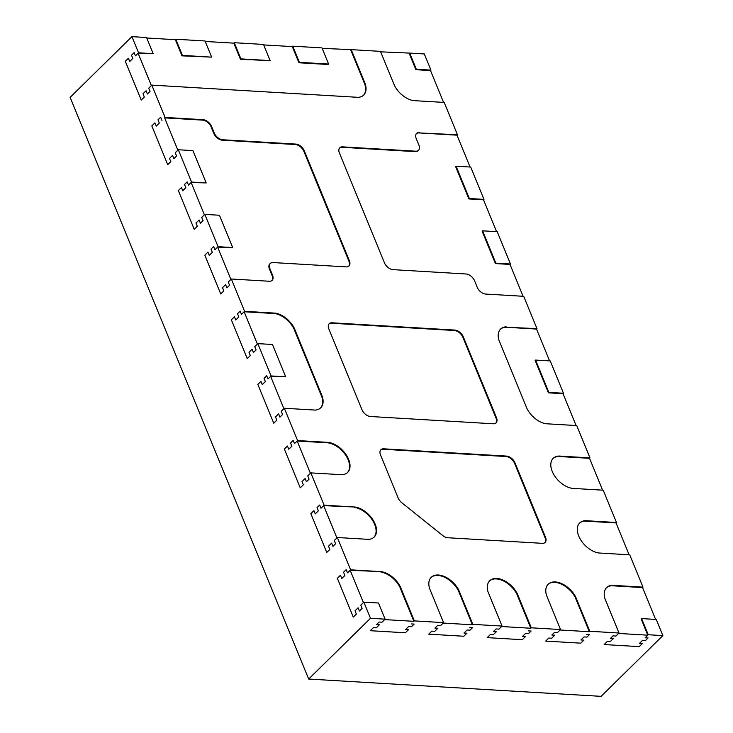 <?xml version="1.0" encoding="UTF-8"?>
<svg xmlns="http://www.w3.org/2000/svg" width="733" height="733" viewBox="0 0 733 733"><rect width="100%" height="100%" fill="white"/><g stroke="black" fill="none" stroke-linecap="round" stroke-linejoin="round"><path stroke-width="1.1" d="M138.564 52.803L131.931 36.65L146.554 37.511L153.179 53.674L138.116 53.243L135.468 55.845L138.564 52.803L153.179 53.674M175.792 39.243L182.416 55.406L211.654 57.137L205.029 40.975L175.792 39.243L175.352 39.683L181.976 55.836L182.416 55.406M234.267 42.706L240.9 58.869L270.138 60.601L263.504 44.438L234.267 42.706L233.827 43.146L240.451 59.3L240.9 58.869M292.751 46.17L299.376 62.323L328.613 64.055L321.989 47.902L292.751 46.17L292.302 46.6L298.936 62.763L299.376 62.323M322.181 48.369L351.226 49.633L365.217 83.754A19.315 11.728 -134.5 0 1 363.678 95.088A19.315 11.728 -134.5 0 1 358.125 97.333L151.813 85.12L148.726 88.162L150.045 91.387L147.397 93.989L146.078 90.764L142.981 93.797L144.309 97.031L141.222 100.064L125.316 61.288L141.222 100.064L144.309 97.031L142.981 93.797L146.078 90.764L147.397 93.989L150.045 91.387L148.726 88.162L151.374 85.55L138.116 53.243M351.226 49.633L380.464 51.365L394.455 85.486A19.553 11.875 -134.5 0 0 413.32 100.604L444.198 102.428L457.456 134.744L419.001 132.93A7.788 4.737 45.5 0 0 416.426 133.626M339.581 147.993A7.788 4.737 45.5 0 1 342.164 147.296L415.254 151.621A7.788 4.737 -134.5 0 0 418.067 150.723L418.506 150.283A7.788 4.737 -134.5 0 0 418.9 145.07L416.243 138.61A7.788 4.737 -134.5 0 1 416.628 133.397A7.788 4.737 -134.5 0 1 419.441 132.499M418.506 150.283A7.788 4.737 -134.5 0 1 415.703 151.19L342.604 146.866A7.788 4.737 -134.5 0 0 339.791 147.764A7.788 4.737 -134.5 0 0 339.406 152.977L384.468 262.845A7.788 4.737 -134.5 0 0 392.961 269.652L466.06 273.986A7.788 4.737 -134.5 0 1 474.563 280.794L477.21 287.254A7.788 4.737 -134.5 0 0 485.704 294.061L523.719 296.315L536.968 328.631L505.651 327.23L536.529 329.062L549.585 360.902M641.622 618.588L648.256 634.741L662.87 635.612L656.246 619.449L641.622 618.588L641.183 619.019L647.807 635.172L618.57 633.449L615.922 636.052L612.999 635.878L615.922 636.052L619.019 633.01L605.018 598.888A19.553 11.875 -134.5 0 1 606.631 587.582A19.553 11.875 -134.5 0 1 612.119 585.31L642.997 587.133L629.739 554.826L598.751 552.984A19.553 11.875 -134.5 0 1 580.857 540.111A19.553 11.875 -134.5 0 1 579.702 522.959A19.553 11.875 -134.5 0 1 585.493 520.677L616.49 522.51L603.232 490.194L572.244 488.361A19.553 11.875 -134.5 0 1 554.35 475.479A19.553 11.875 -134.5 0 1 553.195 458.336A19.553 11.875 -134.5 0 1 558.986 456.045L589.983 457.887L576.724 425.571L545.856 423.738A19.553 11.875 -134.5 0 1 526.99 408.629L498.999 340.378A19.553 11.875 -134.5 0 1 500.602 329.071A19.553 11.875 -134.5 0 1 506.091 326.799M619.019 633.01L589.772 631.278L575.726 597.029L575.286 597.459L589.332 631.718L560.094 629.986L557.447 632.588L560.534 629.546L546.488 595.297A19.635 11.93 -134.5 0 1 548.192 584.228A19.635 11.93 -134.5 0 1 575.726 597.029M560.534 629.546L531.297 627.815L517.251 593.565L516.811 593.996L530.857 628.254L501.619 626.523L498.971 629.125L502.059 626.083L488.013 591.833A19.635 11.93 -134.5 0 1 489.717 580.765A19.635 11.93 -134.5 0 1 517.251 593.565M502.059 626.083L472.822 624.36L458.776 590.102L458.336 590.541L472.382 624.791L443.144 623.059L440.496 625.661L443.584 622.629L429.538 588.37A19.635 11.93 -134.5 0 1 431.233 577.302A19.635 11.93 -134.5 0 1 458.776 590.102M443.584 622.629L414.347 620.897L400.346 586.766L399.906 587.206L413.898 621.327L384.66 619.596L382.012 622.198L385.109 619.165L378.475 603.002L363.861 602.141L360.773 605.174L362.093 608.408L359.445 611.01L358.116 607.785L355.029 610.818L356.357 614.052L353.26 617.085L337.363 578.31L353.26 617.085L356.357 614.052L355.029 610.818L358.116 607.785L359.445 611.01L362.093 608.408L360.773 605.174L363.421 602.572L350.163 570.265L347.515 572.867L350.603 569.825L381.481 571.658A19.553 11.875 -134.5 0 1 400.346 586.766M350.603 569.825L337.354 537.509L368.351 539.351A19.553 11.875 -134.5 0 0 374.142 537.06A19.553 11.875 -134.5 0 0 372.987 519.917A19.553 11.875 -134.5 0 0 355.093 507.034L324.105 505.202L310.847 472.886L341.844 474.718A19.553 11.875 -134.5 0 0 347.634 472.437A19.553 11.875 -134.5 0 0 346.48 455.285A19.553 11.875 -134.5 0 0 328.586 442.402L297.598 440.57L284.34 408.254L315.217 410.086A19.553 11.875 -134.5 0 0 320.706 407.814A19.553 11.875 -134.5 0 0 322.318 396.507L294.327 328.265A19.553 11.875 -134.5 0 0 275.461 313.147L244.584 311.314L231.335 279.007L269.341 281.252A7.788 4.737 -134.5 0 0 272.154 280.345A7.788 4.737 -134.5 0 0 272.539 275.141L269.891 268.672A7.788 4.737 -134.5 0 1 270.275 263.459A7.788 4.737 -134.5 0 1 273.088 262.561L346.178 266.885A7.788 4.737 -134.5 0 0 348.99 265.978A7.788 4.737 -134.5 0 0 349.375 260.765L304.323 150.906A7.788 4.737 -134.5 0 0 295.82 144.089L222.722 139.765A7.788 4.737 -134.5 0 1 214.228 132.957L211.571 126.497A7.788 4.737 -134.5 0 0 203.078 119.681L165.062 117.436L151.813 85.12M545.499 537.225A7.788 4.737 -134.5 0 1 545.105 542.438A7.788 4.737 -134.5 0 1 542.301 543.336L447.735 537.738A7.788 4.737 -134.5 0 1 442.824 535.603L401.785 502.728A7.788 4.737 -134.5 0 1 398.202 498.055L380.519 454.936A7.788 4.737 -134.5 0 1 380.903 449.732A7.788 4.737 -134.5 0 1 383.716 448.825L506.512 456.091A7.788 4.737 -134.5 0 1 515.015 462.899L545.499 537.225L545.05 537.655A7.788 4.737 -134.5 0 1 544.876 542.64M370.458 416.509A7.788 4.737 -134.5 0 1 361.965 409.701L328.833 328.915A7.788 4.737 -134.5 0 1 329.218 323.702A7.788 4.737 -134.5 0 1 332.031 322.804L454.827 330.07A7.788 4.737 -134.5 0 1 463.329 336.878L496.461 417.663A7.788 4.737 -134.5 0 1 496.076 422.877A7.788 4.737 -134.5 0 1 493.263 423.784L370.458 416.509M380.656 51.832L409.701 53.097L416.326 69.25L430.949 70.121L430.509 70.551L443.566 102.391M409.701 53.097L424.325 53.958L430.949 70.121M231.335 279.007L228.238 282.04L229.566 285.274L228.238 282.04L230.886 279.438L217.637 247.122L214.989 249.724L213.66 246.499L214.989 249.724L218.077 246.691L232.7 247.552L219.442 215.245L204.828 214.375L201.731 217.417L203.059 220.642L200.411 223.244L199.083 220.019L195.995 223.052L197.324 226.286L194.227 229.319L178.33 190.543L194.227 229.319L197.324 226.286L195.995 223.052L199.083 220.019L200.411 223.244L203.059 220.642L201.731 217.417L204.388 214.806L191.13 182.499L206.193 182.929L192.935 150.613L178.321 149.752L175.233 152.785L176.552 156.019L173.904 158.621L172.585 155.387L169.488 158.429L170.816 161.654L167.729 164.696L151.823 125.92L167.729 164.696L170.816 161.654L169.488 158.429L172.585 155.387L173.904 158.621L176.552 156.019L175.233 152.785L177.881 150.183L164.623 117.866L202.638 120.12L203.078 119.681M218.077 246.691L204.828 214.375M191.13 182.499L188.482 185.101L187.153 181.866L188.482 185.101L191.57 182.059L206.193 182.929M191.57 182.059L178.321 149.752M563.475 393.255L550.226 360.938L535.603 360.077L548.852 392.393L563.475 393.255L563.036 393.685L576.092 425.534M385.109 619.165L370.486 618.295L363.861 602.141M284.34 408.254L281.252 411.295L282.581 414.53L281.252 411.295L283.9 408.693L270.651 376.377L268.003 378.979L266.675 375.754L268.003 378.979L271.091 375.947L285.705 376.808L272.456 344.492L257.833 343.63L254.745 346.663L256.074 349.898L253.426 352.5L252.097 349.274L249.009 352.307L250.329 355.542L247.241 358.574L231.335 319.799L247.241 358.574L250.329 355.542L249.009 352.307L252.097 349.274L253.426 352.5L256.074 349.898L254.745 346.663L257.393 344.061L244.144 311.754L241.496 314.356L244.584 311.314M271.091 375.947L257.833 343.63M470.705 167.06L483.963 199.376L469.34 198.506L456.091 166.189L470.705 167.06M497.212 231.683L510.461 263.999L495.847 263.138L482.589 230.822L497.212 231.683M161.975 120.469L160.655 117.243L157.998 119.846L159.327 123.071L157.998 119.846L160.655 117.243L161.975 120.469M159.327 123.071L156.239 126.113L154.91 122.878L151.823 125.92L154.91 122.878L156.239 126.113L159.327 123.071M187.153 181.866L184.505 184.469L185.834 187.703L184.505 184.469L187.153 181.866M185.834 187.703L182.746 190.736L181.417 187.511L178.33 190.543L181.417 187.511L182.746 190.736L185.834 187.703M213.66 246.499L211.012 249.101L212.341 252.326L211.012 249.101L213.66 246.499M212.341 252.326L209.253 255.368L207.925 252.134L204.837 255.176L220.734 293.951L204.837 255.176L207.925 252.134L209.253 255.368L212.341 252.326M223.831 290.909L220.734 293.951L223.831 290.909L222.502 287.684L223.831 290.909M225.59 284.642L222.502 287.684L225.59 284.642L226.918 287.877L225.59 284.642M229.566 285.274L226.918 287.877L229.566 285.274M241.496 314.356L240.167 311.122L237.519 313.724L238.848 316.958L237.519 313.724L240.167 311.122L241.496 314.356M238.848 316.958L235.751 319.991L234.432 316.766L231.335 319.799L234.432 316.766L235.751 319.991L238.848 316.958M266.675 375.754L264.027 378.356L265.346 381.581L264.027 378.356L266.675 375.754M265.346 381.581L262.258 384.623L260.939 381.389L257.842 384.431L273.748 423.207L257.842 384.431L260.939 381.389L262.258 384.623L265.346 381.581M276.836 420.165L273.748 423.207L276.836 420.165L275.516 416.94L276.836 420.165M278.604 413.898L275.516 416.94L278.604 413.898L279.933 417.132L278.604 413.898M282.581 414.53L279.933 417.132L282.581 414.53M310.847 472.886L307.759 475.919L309.079 479.153L307.759 475.919L310.407 473.316L297.158 441.009L294.501 443.612L297.598 440.57M294.501 443.612L293.182 440.377L290.534 442.979L291.853 446.214L290.534 442.979L293.182 440.377L294.501 443.612M291.853 446.214L288.765 449.247L287.437 446.021L284.349 449.054L300.255 487.83L284.349 449.054L287.437 446.021L288.765 449.247L291.853 446.214M303.343 484.797L300.255 487.83L303.343 484.797L302.014 481.563L303.343 484.797M305.111 478.53L302.014 481.563L305.111 478.53L306.431 481.755L305.111 478.53M309.079 479.153L306.431 481.755L309.079 479.153M337.354 537.509L334.266 540.551L335.586 543.785L334.266 540.551L336.914 537.949L323.656 505.633L321.008 508.235L324.105 505.202M321.008 508.235L319.689 505.01L317.041 507.612L318.36 510.837L317.041 507.612L319.689 505.01L321.008 508.235M318.36 510.837L315.272 513.879L313.944 510.644L310.856 513.686L326.762 552.462L310.856 513.686L313.944 510.644L315.272 513.879L318.36 510.837M329.85 549.42L326.762 552.462L329.85 549.42L328.521 546.195L329.85 549.42M331.618 543.153L328.521 546.195L331.618 543.153L332.938 546.387L331.618 543.153M335.586 543.785L332.938 546.387L335.586 543.785M347.515 572.867L346.187 569.633L343.539 572.235L344.867 575.469L343.539 572.235L346.187 569.633L347.515 572.867M344.867 575.469L341.78 578.502L340.451 575.277L337.363 578.31L340.451 575.277L341.78 578.502L344.867 575.469M370.486 618.295L308.675 679.042L70.13 97.388L131.931 36.65M135.468 55.845L134.148 52.611L131.5 55.213L132.82 58.448L131.5 55.213L134.148 52.611L135.468 55.845M132.82 58.448L129.732 61.48L128.403 58.255L125.316 61.288L128.403 58.255L129.732 61.48L132.82 58.448M350.786 50.064L364.777 84.194L365.217 83.754M662.87 635.612L601.069 696.35L308.675 679.042M648.256 634.741L645.159 637.783L648.082 637.948L645.434 640.56L642.511 640.385L639.423 643.418L642.346 643.592L639.258 646.634L604.166 644.554L639.258 646.634L642.346 643.592L639.423 643.418L642.511 640.385L645.434 640.56L648.082 637.948L645.159 637.783L647.807 635.172M382.012 622.198L379.089 622.024L376.441 624.626L379.364 624.8L376.441 624.626L379.089 622.024L382.012 622.198M379.364 624.8L376.276 627.842L373.354 627.668L370.266 630.701L405.349 632.781L370.266 630.701L373.354 627.668L376.276 627.842L379.364 624.8M408.437 629.748L405.349 632.781L408.437 629.748L405.514 629.574L408.437 629.748M408.602 626.532L405.514 629.574L408.602 626.532L411.525 626.706L408.602 626.532M414.182 624.104L411.525 626.706L414.182 624.104L411.25 623.93L414.182 624.104M440.496 625.661L437.564 625.487L434.916 628.089L437.839 628.263L434.916 628.089L437.564 625.487L440.496 625.661M437.839 628.263L434.751 631.305L431.829 631.131L428.741 634.164L463.824 636.244L428.741 634.164L431.829 631.131L434.751 631.305L437.839 628.263M466.912 633.202L463.824 636.244L466.912 633.202L463.989 633.037L466.912 633.202M467.086 629.995L463.989 633.037L467.086 629.995L470.009 630.169L467.086 629.995M472.657 627.567L470.009 630.169L472.657 627.567L469.734 627.393L472.657 627.567M498.971 629.125L496.049 628.951L493.401 631.553L496.323 631.727L493.401 631.553L496.049 628.951L498.971 629.125M496.323 631.727L493.227 634.769L490.304 634.595L487.216 637.628L522.299 639.707L487.216 637.628L490.304 634.595L493.227 634.769L496.323 631.727M525.396 636.665L522.299 639.707L525.396 636.665L522.464 636.491L525.396 636.665M525.561 633.459L522.464 636.491L525.561 633.459L528.484 633.633L525.561 633.459M531.132 631.031L528.484 633.633L531.132 631.031L528.209 630.856L531.132 631.031M557.447 632.588L554.524 632.414L551.876 635.016L554.799 635.19L551.876 635.016L554.524 632.414L557.447 632.588M554.799 635.19L551.711 638.223L548.788 638.049L545.691 641.091L580.783 643.171L545.691 641.091L548.788 638.049L551.711 638.223L554.799 635.19M583.871 640.129L580.783 643.171L583.871 640.129L580.948 639.955L583.871 640.129M584.036 636.922L580.948 639.955L584.036 636.922L586.959 637.096L584.036 636.922M589.607 634.494L586.959 637.096L589.607 634.494L586.684 634.32L589.607 634.494M612.999 635.878L610.351 638.48L613.274 638.654L610.351 638.48L612.999 635.878M613.274 638.654L610.186 641.687L607.263 641.512L604.166 644.554L607.263 641.512L610.186 641.687L613.274 638.654M642.997 587.133L642.548 587.573L655.614 619.412M616.49 522.51L616.05 522.941L629.106 554.789M589.983 457.887L589.543 458.317L602.599 490.157M510.461 263.999L510.021 264.43L523.078 296.279M483.963 199.376L483.514 199.807L496.58 231.646M457.456 134.744L457.007 135.174L470.073 167.023M409.261 53.527L415.886 69.69L416.326 69.25M181.976 55.836L211.654 57.137M240.451 59.3L270.138 60.601M298.936 62.763L328.173 64.495L328.613 64.055M469.34 198.506L468.9 198.936L455.642 166.629L456.091 166.189M495.847 263.138L495.407 263.568L482.149 231.252L482.589 230.822M548.852 392.393L548.412 392.824L535.163 360.508L535.603 360.077M558.986 456.045L558.546 456.485L589.543 458.317M585.493 520.677L585.053 521.108L616.05 522.941M612.119 585.31L611.679 585.74L642.548 587.573M350.163 570.265L381.481 571.658M323.656 505.633L355.093 507.034M297.158 441.009L328.146 442.842L328.586 442.402M244.144 311.754L275.022 313.577A19.553 11.875 -134.5 0 1 293.887 328.696L321.879 396.938L322.318 396.507M270.651 376.377L285.705 376.808M217.637 247.122L232.7 247.552M381.041 572.088A19.553 11.875 -134.5 0 1 399.906 587.206M354.653 507.465A19.553 11.875 -134.5 0 1 372.41 520.137A19.553 11.875 -134.5 0 1 373.912 537.271M328.146 442.842A19.553 11.875 -134.5 0 1 345.903 455.514A19.553 11.875 -134.5 0 1 347.405 472.648M431.022 577.522A19.635 11.93 -134.5 0 1 458.336 590.541M489.497 580.985A19.635 11.93 -134.5 0 1 516.811 593.996M606.411 587.802A19.553 11.875 -134.5 0 1 611.679 585.74M547.972 584.448A19.635 11.93 -134.5 0 1 575.286 597.459M579.482 523.179A19.553 11.875 -134.5 0 1 585.053 521.108M552.984 458.556A19.553 11.875 -134.5 0 1 558.546 456.485M321.879 396.938A19.553 11.875 -134.5 0 1 320.486 408.024M271.916 280.556A7.788 4.737 45.5 0 0 272.099 275.571L269.451 269.112A7.788 4.737 -134.5 0 1 269.836 263.898L270.275 263.459M348.761 266.189A7.788 4.737 45.5 0 0 348.935 261.205L303.874 151.337A7.788 4.737 45.5 0 0 295.381 144.529L222.282 140.195A7.788 4.737 -134.5 0 1 213.789 133.388L211.131 126.928A7.788 4.737 45.5 0 0 202.638 120.12M419.001 132.93L457.007 135.174M468.9 198.936L483.514 199.807M495.407 263.568L510.021 264.43M545.05 537.655L514.575 463.338A7.788 4.737 45.5 0 0 506.072 456.531L383.267 449.256A7.788 4.737 45.5 0 0 380.693 449.961M329.007 323.931A7.788 4.737 -134.5 0 1 331.582 323.235L454.387 330.501A7.788 4.737 -134.5 0 1 462.889 337.308L496.021 418.094L496.461 417.663M495.838 423.078A7.788 4.737 45.5 0 0 496.021 418.094M146.747 37.988L175.352 39.683M205.222 41.451L233.827 43.146M263.706 44.915L292.302 46.6M364.777 84.194A19.315 11.728 -134.5 0 1 363.458 95.299M415.886 69.69L430.509 70.551M500.392 329.291A19.553 11.875 -134.5 0 1 505.651 327.23M548.412 392.824L563.036 393.685"/></g></svg>
